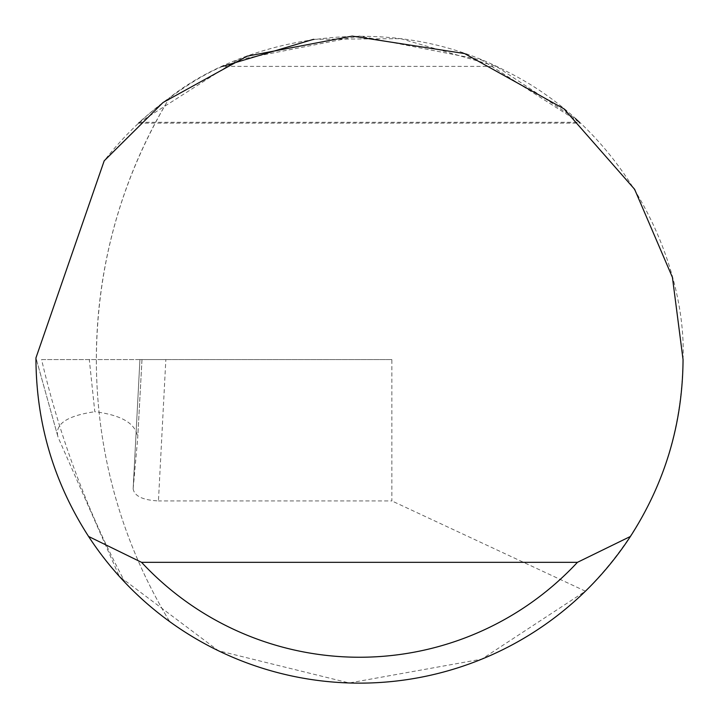 <?xml version="1.0" encoding="UTF-8"?>
<svg xmlns="http://www.w3.org/2000/svg" width="719" height="719" viewBox="0 0 719 719"><rect width="100%" height="100%" fill="white"/><g stroke="black" fill="none" stroke-linecap="round" stroke-linejoin="round"><path stroke-width="0.54" stroke-dasharray="3.6 2.7" d="M133.168 488.641L133.15 488.848C134.417 496.128 142.847 500.154 158.441 500.918L165.846 359.581L139.926 359.581L133.168 488.641L137.689 438.302L141.994 359.581L41.594 359.581A914.568 914.568 0 0 0 125.448 582.974A323.55 323.55 0 0 0 169.684 621.602A504.738 504.738 0 0 1 96.346 359.581C96.867 265.545 121.313 178.204 169.684 97.559A323.55 323.55 0 0 0 104.192 160.831L35.959 357.855A323.55 323.55 0 0 0 35.95 359.581A323.55 323.55 0 0 0 169.684 621.602A504.738 504.738 0 0 1 169.684 97.559C243.552 39.428 385.743 7.693 506.589 71.397C629.08 131.892 686.789 265.653 683.05 359.581C681.54 449.86 648.996 527.063 585.428 591.189L481.775 659.134L349.2 682.969L218.414 650.749L119.291 576.341L58.068 437.233L36.417 359.581M133.15 488.848L139.926 359.581L141.985 359.581L137.689 438.302C136.664 424.066 122.374 415.205 94.8 411.717L89.3 359.581M313.565 39.311L400.681 38.664M400.726 38.673L496.29 66.373L575.443 118.635M139.531 122.311L579.469 122.311L481.703 60.001L359.5 36.031L237.297 60.001L139.531 122.311C132.629 127.793 182.015 82.874 222.71 66.373L496.29 66.373M36.426 359.581L58.068 437.233C54.32 424.363 66.561 415.861 94.8 411.717M165.846 359.581L391.855 359.581L391.855 500.918L158.441 500.918M585.428 591.189L391.855 500.918M391.855 359.581L41.594 359.581M138.641 123.138L580.359 123.138"/><path stroke-width="1.08" d="M222.71 66.373L313.565 39.311M575.443 118.635L579.469 122.311M139.531 122.311L138.641 123.138M104.192 160.831L163.051 102.502L247.03 56.208L352.211 36.112L464.573 53.566L563.948 108.812L634.607 189.277L672.436 277.399L683.05 359.581C682.628 423.635 665.084 482.593 630.428 536.455A323.55 323.55 0 0 1 88.572 536.455C53.916 482.593 36.372 423.635 35.95 359.581L35.959 357.855L104.192 160.831M119.291 576.341L125.448 582.974M88.572 536.455L141.571 562.339L577.429 562.339L630.428 536.455M141.571 562.339A297.666 297.666 0 0 0 577.429 562.339"/></g></svg>
